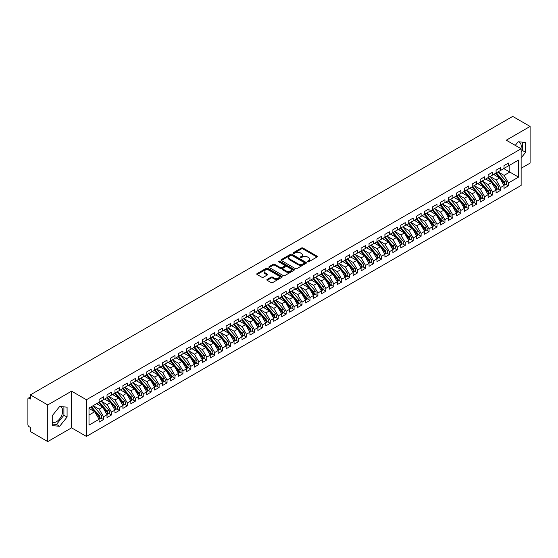 <?xml version="1.0" encoding="UTF-8"?>
<svg xmlns="http://www.w3.org/2000/svg" width="558" height="558" viewBox="0 0 558 558"><rect width="100%" height="100%" fill="white"/><g stroke="black" fill="none" stroke-linecap="round" stroke-linejoin="round"><path stroke-width="0.84" d="M307.604 261.8A0.774 0.446 0 0 0 308.7 261.8L316.979 257.022A1.102 0.635 0 0 0 317.3 256.568A1.102 0.635 0 0 0 316.979 256.122L302.952 248.017A1.102 0.635 0 0 0 301.39 248.017L293.11 252.802A0.774 0.446 0 0 0 294.199 253.43L295.273 252.809A3.529 2.037 0 0 1 300.26 252.809L301.432 253.485A3.529 2.037 0 0 1 302.464 254.929A3.529 2.037 0 0 1 301.432 256.366L300.357 256.987A0.774 0.446 0 0 0 301.453 257.615L302.52 256.994A3.529 2.037 0 0 1 307.507 256.994L308.679 257.67A3.529 2.037 0 0 1 309.711 259.114A3.529 2.037 0 0 1 308.679 260.551L307.604 261.172A0.774 0.446 0 0 0 307.604 261.8L307.604 261.172M52.236 422.211A8.761 5.057 120 0 0 56.484 421.702A8.761 5.057 120 0 0 62.203 413.987A8.761 5.057 120 0 0 60.864 406.963A8.761 5.057 120 0 0 59.594 406.573M518.124 141.844A8.761 5.057 -60 0 1 519.393 142.234A8.761 5.057 -60 0 1 520.9 148.637M267.177 279.425A1.102 0.635 0 0 0 266.857 279.879A1.102 0.635 0 0 0 267.177 280.325L271.111 282.599A1.102 0.635 0 0 0 272.674 282.599L281.867 277.291A1.102 0.635 0 0 0 282.188 276.838A1.102 0.635 0 0 0 281.867 276.391L267.84 268.293A1.102 0.635 0 0 0 266.278 268.293L257.085 273.601A1.102 0.635 0 0 0 256.764 274.048A1.102 0.635 0 0 0 257.085 274.501L261.841 277.242A1.102 0.635 0 0 0 263.397 277.242L267.331 274.975A1.102 0.635 0 0 0 267.659 274.522A1.102 0.635 0 0 0 267.331 274.076L264.973 272.709A2.95 1.702 0 0 1 264.108 271.509A2.95 1.702 0 0 1 265.929 269.933A2.95 1.702 0 0 1 269.144 270.302L278.379 275.638A2.95 1.702 0 0 1 279.244 276.838A2.95 1.702 0 0 1 277.424 278.414A2.95 1.702 0 0 1 274.208 278.044L272.674 277.152A1.102 0.635 0 0 0 271.111 277.152L267.177 279.425L267.177 280.325L271.111 278.072L271.111 277.152M521.13 168.293L530.1 163.117L530.1 126.443L512.711 116.406L30.362 394.883L30.362 399.012L29.093 398.279A1.681 0.97 -120 0 0 28.249 398.196A1.681 0.97 -120 0 0 27.9 398.963L27.9 424.638A1.681 0.97 -120 0 0 29.093 426.696L30.362 427.435L30.362 431.557L47.751 441.594L71.57 427.846L86.42 436.419L86.42 399.744L71.57 391.172L47.751 404.927L30.362 394.883M530.1 126.443L506.28 140.197L521.13 148.763L86.42 399.744M295.349 268.607A1.102 0.635 0 0 0 296.912 268.607L306.105 263.299A1.102 0.635 0 0 0 306.426 262.846A1.102 0.635 0 0 0 306.105 262.399L292.078 254.295A1.102 0.635 0 0 0 290.516 254.295L281.323 259.609A1.102 0.635 0 0 0 281.002 260.056A1.102 0.635 0 0 0 281.323 260.509L295.349 268.607M278.944 261.967A0.774 0.446 0 0 1 279.725 262.079L279.725 261.158L293.989 269.395A1.102 0.635 0 0 1 294.31 269.842A1.102 0.635 0 0 1 293.989 270.295L284.789 275.603A1.102 0.635 0 0 1 283.234 275.603L269.2 267.505L269.2 266.605A1.102 0.635 0 0 0 268.879 267.052A1.102 0.635 0 0 0 269.2 267.505M269.2 266.605L273.141 264.332A1.102 0.635 0 0 1 274.696 264.332L280.388 267.617A1.102 0.635 0 0 0 281.943 267.617L284.559 266.11A1.102 0.635 0 0 0 284.88 265.657A1.102 0.635 0 0 0 284.559 265.21L278.63 261.786A0.774 0.446 0 0 1 279.725 261.158M86.42 436.419L521.13 185.437L521.13 148.763M503.776 168.593L518.549 177.116L518.549 160.069L508.464 165.886L508.464 163.048L504.02 165.614L504.02 168.453L500.526 170.469L500.526 167.63L496.076 170.197L496.076 173.036L492.581 175.059L492.581 172.213L488.138 174.78L488.138 177.625L484.644 179.641L484.644 176.795L480.201 179.362L480.201 182.208L476.706 184.224L476.706 181.385L472.256 183.952L472.256 186.791L468.762 188.806L468.762 185.967L464.319 188.534L464.319 191.373L460.824 193.396L460.824 190.55L456.381 193.117L456.381 195.963L452.887 197.978L452.887 195.133L448.437 197.699L448.437 200.545L444.942 202.561L444.942 199.715L440.499 202.282L440.499 205.128L437.005 207.144L437.005 204.305L432.555 206.872L432.555 209.71L429.067 211.726L429.067 208.887L424.617 211.454L424.617 214.293L421.123 216.316L421.123 213.47L416.68 216.037L416.68 218.882L413.185 220.898L413.185 218.052L408.735 220.619L408.735 223.465L405.248 225.481L405.248 222.642L400.797 225.209L400.797 228.048L397.303 230.063L397.303 227.225L392.86 229.791L392.86 232.63L389.365 234.646L389.365 231.807L384.915 234.374L384.915 237.213L381.428 239.236L381.428 236.39L376.978 238.957L376.978 241.802L373.483 243.818L373.483 240.972L369.04 243.539L369.04 246.385L365.546 248.401L365.546 245.562L361.096 248.129L361.096 250.967L357.608 252.983L357.608 250.144L353.158 252.711L353.158 255.55L349.664 257.573L349.664 254.727L345.221 257.294L345.221 260.14L341.726 262.155L341.726 259.31L337.276 261.876L337.276 264.722L333.789 266.738L333.789 263.892L329.339 266.459L329.339 269.305L325.844 271.321L325.844 268.482L321.401 271.049L321.401 273.887L317.907 275.903L317.907 273.064L313.457 275.631L313.457 278.47L309.969 280.493L309.969 277.647L305.519 280.214L305.519 283.059L302.024 285.075L302.024 282.229L297.581 284.796L297.581 287.642L294.087 289.658L294.087 286.819L289.637 289.386L289.637 292.225L286.149 294.24L286.149 291.402L281.699 293.968L281.699 296.807L278.205 298.823L278.205 295.984L273.762 298.551L273.762 301.39L270.267 303.413L270.267 300.567L265.817 303.134L265.817 305.979L262.323 307.995L262.323 305.149L257.88 307.716L257.88 310.562L254.385 312.578L254.385 309.739L249.942 312.306L249.942 315.144L246.448 317.16L246.448 314.321L241.998 316.888L241.998 319.727L238.503 321.75L238.503 318.904L234.06 321.471L234.06 324.317L230.566 326.332L230.566 323.487L226.123 326.053L226.123 328.899L222.628 330.915L222.628 328.069L218.178 330.636L218.178 333.482L214.684 335.498L214.684 332.659L210.24 335.225L210.24 338.064L206.746 340.08L206.746 337.241L202.303 339.808L202.303 342.647L198.808 344.67L198.808 341.824L194.358 344.391L194.358 347.236L190.864 349.252L190.864 346.406L186.421 348.973L186.421 351.819L182.926 353.835L182.926 350.996L178.483 353.563L178.483 356.402L174.989 358.417L174.989 355.579L170.539 358.145L170.539 360.984L167.044 363L167.044 360.161L162.601 362.728L162.601 365.567L159.107 367.589L159.107 364.744L154.664 367.31L154.664 370.156L151.169 372.172L151.169 369.326L146.719 371.893L146.719 374.739L143.225 376.755L143.225 373.916L138.782 376.483L138.782 379.321L135.287 381.337L135.287 378.498L130.844 381.065L130.844 383.904L127.35 385.927L127.35 383.081L122.899 385.648L122.899 388.494L119.405 390.509L119.405 387.664L114.962 390.23L114.962 393.076L111.467 395.092L111.467 392.246L107.024 394.82L107.024 397.659L103.53 399.674L103.53 396.836L99.08 399.402L99.08 402.241L89.001 408.065L89.001 425.119L99.08 419.295L94.714 411.734L89.001 408.428M518.549 177.116L508.464 182.94L504.097 175.379L498.064 171.892L505.771 180.897L504.104 181.859A2.246 1.297 60 0 1 504.969 183.994A2.246 1.297 60 0 1 504.502 185.019A2.246 1.297 60 0 1 504.139 185.123M505.827 184.259L508.464 185.786L508.464 182.94M508.464 185.786L504.02 188.353L504.02 185.507L500.526 187.523L496.16 179.962L490.119 176.474M497.882 188.841L500.526 190.369L500.526 187.523M500.526 190.369L496.076 192.935L496.076 190.09L492.581 192.112L488.215 184.545L482.182 181.064L489.889 190.062L488.222 191.024A2.246 1.297 60 0 1 489.087 193.159A2.246 1.297 60 0 1 488.627 194.191A2.246 1.297 60 0 1 488.264 194.296M489.945 193.431L492.581 194.951L492.581 192.112M492.581 194.951L488.138 197.518L488.138 194.679L484.644 196.695L480.278 189.127L474.244 185.647L481.952 194.651L480.285 195.614A2.246 1.297 60 0 1 481.149 197.748A2.246 1.297 60 0 1 480.682 198.774A2.246 1.297 60 0 1 480.319 198.878M482.007 198.013L484.644 199.534L484.644 196.695M484.644 199.534L480.201 202.101L480.201 199.262L476.706 201.278L472.34 193.717L466.3 190.229M474.063 202.596L476.706 204.116L476.706 201.278M476.706 204.116L472.256 206.683L472.256 203.844L468.762 205.86L464.395 198.299L458.362 194.812L466.07 203.816L464.402 204.779A2.246 1.297 60 0 1 465.267 206.913A2.246 1.297 60 0 1 464.807 207.939A2.246 1.297 60 0 1 464.444 208.043M466.125 207.178L468.762 208.706L468.762 205.86M468.762 208.706L464.319 211.273L464.319 208.427L460.824 210.443L456.458 202.882L450.425 199.394M458.188 211.761L460.824 213.289L460.824 210.443M460.824 213.289L456.381 215.855L456.381 213.01L452.887 215.032L448.52 207.464L442.48 203.984M450.243 216.351L452.887 217.871L452.887 215.032M452.887 217.871L448.437 220.438L448.437 217.599L444.942 219.615L440.576 212.047L434.543 208.566M442.306 220.933L444.942 222.454L444.942 219.615M444.942 222.454L440.499 225.02L440.499 222.182L437.005 224.197L432.638 216.637L426.605 213.149L434.312 222.154L432.645 223.116A2.246 1.297 60 0 1 433.51 225.251A2.246 1.297 60 0 1 433.043 226.276A2.246 1.297 60 0 1 432.68 226.381M434.368 225.516L437.005 227.036L437.005 224.197M437.005 227.036L432.555 229.61L432.555 226.764L429.067 228.78L424.701 221.219L418.66 217.732M426.424 230.098L429.067 231.626L429.067 228.78M429.067 231.626L424.617 234.193L424.617 231.347L421.123 233.363L416.756 225.802L410.723 222.321L418.43 231.319L416.763 232.281A2.246 1.297 60 0 1 417.628 234.416A2.246 1.297 60 0 1 417.168 235.448A2.246 1.297 60 0 1 416.805 235.553M418.486 234.681L421.123 236.208L421.123 233.363M421.123 236.208L416.68 238.775L416.68 235.929L413.185 237.952L408.819 230.384L402.785 226.904L410.493 235.908L408.826 236.871A2.246 1.297 60 0 1 409.691 239.005A2.246 1.297 60 0 1 409.223 240.031A2.246 1.297 60 0 1 408.861 240.135M410.549 239.27L413.185 240.791L413.185 237.952M413.185 240.791L408.735 243.358L408.735 240.519L405.248 242.535L400.881 234.967L394.841 231.486M402.604 243.853L405.248 245.374L405.248 242.535M405.248 245.374L400.797 247.94L400.797 245.101L397.303 247.117L392.937 239.556L386.903 236.069L394.611 245.074L392.944 246.036A2.246 1.297 60 0 1 393.809 248.171A2.246 1.297 60 0 1 393.348 249.196A2.246 1.297 60 0 1 392.985 249.3M394.666 248.436L397.303 249.963L397.303 247.117M397.303 249.963L392.86 252.53L392.86 249.684L389.365 251.7L384.999 244.139L378.966 240.651M386.729 253.018L389.365 254.546L389.365 251.7M389.365 254.546L384.915 257.112L384.915 254.267L381.428 256.289L377.055 248.722L371.021 245.241M378.784 257.608L381.428 259.128L381.428 256.289M381.428 259.128L376.978 261.695L376.978 258.856L373.483 260.872L369.117 253.304L363.084 249.824M370.847 262.19L373.483 263.711L373.483 260.872M373.483 263.711L369.04 266.278L369.04 263.439L365.546 265.455L361.179 257.894L355.146 254.406L362.853 263.411L361.186 264.373A2.246 1.297 60 0 1 362.051 266.508A2.246 1.297 60 0 1 361.584 267.533A2.246 1.297 60 0 1 361.221 267.638M362.909 266.773L365.546 268.293L365.546 265.455M365.546 268.293L361.096 270.86L361.096 268.021L357.608 270.037L353.235 262.476L347.202 258.989M354.965 271.355L357.608 272.883L357.608 270.037M357.608 272.883L353.158 275.45L353.158 272.604L349.664 274.62L345.297 267.059L339.264 263.571L346.971 272.576L345.304 273.539A2.246 1.297 60 0 1 346.169 275.673A2.246 1.297 60 0 1 345.709 276.705A2.246 1.297 60 0 1 345.346 276.81M347.027 275.938L349.664 277.466L349.664 274.62M349.664 277.466L345.221 280.032L345.221 277.186L341.726 279.209L337.36 271.641L331.326 268.161L339.034 277.159L337.367 278.121A2.246 1.297 60 0 1 338.232 280.255A2.246 1.297 60 0 1 337.764 281.288A2.246 1.297 60 0 1 337.402 281.392M339.09 280.528L341.726 282.048L341.726 279.209M341.726 282.048L337.276 284.615L337.276 281.776L333.789 283.792L329.415 276.224L323.382 272.743M331.145 285.11L333.789 286.631L333.789 283.792M333.789 286.631L329.339 289.197L329.339 286.359L325.844 288.374L321.478 280.814L315.444 277.326L323.152 286.331L321.485 287.293A2.246 1.297 60 0 1 322.35 289.428A2.246 1.297 60 0 1 321.889 290.453A2.246 1.297 60 0 1 321.527 290.558M323.208 289.693L325.844 291.22L325.844 288.374M325.844 291.22L321.401 293.787L321.401 290.941L317.907 292.957L313.54 285.396L307.507 281.909M315.27 294.275L317.907 295.803L317.907 292.957M317.907 295.803L313.457 298.37L313.457 295.524L309.969 297.54L305.596 289.979L299.562 286.498M307.325 298.858L309.969 300.385L309.969 297.54M309.969 300.385L305.519 302.952L305.519 300.106L302.024 302.129L297.658 294.561L291.625 291.081M299.388 303.447L302.024 304.968L302.024 302.129M302.024 304.968L297.581 307.535L297.581 304.696L294.087 306.712L289.721 299.144L283.687 295.663L291.395 304.668L289.728 305.631A2.246 1.297 60 0 1 290.592 307.765A2.246 1.297 60 0 1 290.125 308.79A2.246 1.297 60 0 1 289.762 308.895M291.443 308.03L294.087 309.55L294.087 306.712M294.087 309.55L289.637 312.117L289.637 309.278L286.149 311.294L281.776 303.733L275.743 300.246M283.506 312.613L286.149 314.14L286.149 311.294M286.149 314.14L281.699 316.707L281.699 313.861L278.205 315.877L273.839 308.316L267.805 304.828L275.512 313.833L273.845 314.796A2.246 1.297 60 0 1 274.71 316.93A2.246 1.297 60 0 1 274.25 317.962A2.246 1.297 60 0 1 273.887 318.06M275.568 317.195L278.205 318.723L278.205 315.877M278.205 318.723L273.762 321.289L273.762 318.444L270.267 320.466L265.901 312.899L259.868 309.418L267.575 318.416L265.908 319.378A2.246 1.297 60 0 1 266.773 321.513A2.246 1.297 60 0 1 266.305 322.545A2.246 1.297 60 0 1 265.943 322.65M267.624 321.785L270.267 323.305L270.267 320.466M270.267 323.305L265.817 325.872L265.817 323.033L262.323 325.049L257.956 317.481L251.923 314.001M259.686 326.367L262.323 327.888L262.323 325.049M262.323 327.888L257.88 330.455L257.88 327.616L254.385 329.632L250.019 322.071L243.986 318.583L251.693 327.588L250.026 328.55A2.246 1.297 60 0 1 250.891 330.685A2.246 1.297 60 0 1 250.43 331.71A2.246 1.297 60 0 1 250.061 331.815M251.749 330.95L254.385 332.47L254.385 329.632M254.385 332.47L249.942 335.037L249.942 332.198L246.448 334.214L242.081 326.653L236.048 323.166M243.804 335.532L246.448 337.06L246.448 334.214M246.448 337.06L241.998 339.627L241.998 336.781L238.503 338.797L234.137 331.236L228.103 327.748M235.867 340.115L238.503 341.642L238.503 338.797M238.503 341.642L234.06 344.209L234.06 341.363L230.566 343.386L226.199 335.818L220.166 332.338M227.929 344.704L230.566 346.225L230.566 343.386M230.566 346.225L226.123 348.792L226.123 345.953L222.628 347.969L218.262 340.401L212.228 336.92L219.936 345.925L218.269 346.888A2.246 1.297 60 0 1 219.134 349.022A2.246 1.297 60 0 1 218.666 350.047A2.246 1.297 60 0 1 218.304 350.152M219.985 349.287L222.628 350.808L222.628 347.969M222.628 350.808L218.178 353.374L218.178 350.536L214.684 352.551L210.317 344.99L204.284 341.503M212.047 353.87L214.684 355.397L214.684 352.551M214.684 355.397L210.24 357.964L210.24 355.118L206.746 357.134L202.38 349.573L196.346 346.086L204.054 355.09L202.387 356.053A2.246 1.297 60 0 1 203.251 358.187A2.246 1.297 60 0 1 202.791 359.219A2.246 1.297 60 0 1 202.421 359.317M204.109 358.452L206.746 359.98L206.746 357.134M206.746 359.98L202.303 362.547L202.303 359.701L198.808 361.717L194.442 354.156L188.409 350.675L196.116 359.673L194.449 360.635A2.246 1.297 60 0 1 195.314 362.77A2.246 1.297 60 0 1 194.847 363.802A2.246 1.297 60 0 1 194.484 363.907M196.165 363.035L198.808 364.562L198.808 361.717M198.808 364.562L194.358 367.129L194.358 364.283L190.864 366.306L186.498 358.738L180.464 355.258M188.227 367.624L190.864 369.145L190.864 366.306M190.864 369.145L186.421 371.712L186.421 368.873L182.926 370.889L178.56 363.321L172.527 359.84L180.234 368.845L178.567 369.808A2.246 1.297 60 0 1 179.432 371.942A2.246 1.297 60 0 1 178.972 372.967A2.246 1.297 60 0 1 178.602 373.072M180.29 372.207L182.926 373.727L182.926 370.889M182.926 373.727L178.483 376.294L178.483 373.455L174.989 375.471L170.622 367.91L164.589 364.423M172.345 376.79L174.989 378.317L174.989 375.471M174.989 378.317L170.539 380.884L170.539 378.038L167.044 380.054L162.678 372.493L156.645 369.005M164.408 381.372L167.044 382.9L167.044 380.054M167.044 382.9L162.601 385.466L162.601 382.621L159.107 384.643L154.74 377.075L148.707 373.595L156.414 382.593L154.747 383.555A2.246 1.297 60 0 1 155.612 385.69A2.246 1.297 60 0 1 155.152 386.722A2.246 1.297 60 0 1 154.782 386.827M156.47 385.962L159.107 387.482L159.107 384.643M159.107 387.482L154.664 390.049L154.664 387.21L151.169 389.226L146.803 381.658L140.762 378.178L148.477 387.182L146.81 388.145A2.246 1.297 60 0 1 147.675 390.279A2.246 1.297 60 0 1 147.207 391.304A2.246 1.297 60 0 1 146.845 391.409M148.526 390.544L151.169 392.065L151.169 389.226M151.169 392.065L146.719 394.632L146.719 391.793L143.225 393.809L138.858 386.248L132.825 382.76M140.588 395.127L143.225 396.647L143.225 393.809M143.225 396.647L138.782 399.214L138.782 396.375L135.287 398.391L130.921 390.83L124.887 387.343L132.595 396.347L130.928 397.31A2.246 1.297 60 0 1 131.793 399.444A2.246 1.297 60 0 1 131.325 400.47A2.246 1.297 60 0 1 130.963 400.574M132.651 399.709L135.287 401.237L135.287 398.391M135.287 401.237L130.844 403.804L130.844 400.958L127.35 402.974L122.983 395.413L116.943 391.925L124.657 400.93L122.99 401.893A2.246 1.297 60 0 1 123.855 404.027A2.246 1.297 60 0 1 123.388 405.059A2.246 1.297 60 0 1 123.025 405.164M124.706 404.292L127.35 405.819L127.35 402.974M127.35 405.819L122.899 408.386L122.899 405.54L119.405 407.563L115.039 399.995L109.005 396.515M116.768 408.881L119.405 410.402L119.405 407.563M119.405 410.402L114.962 412.969L114.962 410.13L111.467 412.146L107.101 404.578L101.068 401.097L108.775 410.102L107.108 411.065A2.246 1.297 60 0 1 107.973 413.199A2.246 1.297 60 0 1 107.506 414.224A2.246 1.297 60 0 1 107.143 414.329M108.831 413.464L111.467 414.985L111.467 412.146M111.467 414.985L107.024 417.551L107.024 414.713L103.53 416.728L99.164 409.167L93.123 405.68M100.886 418.047L103.53 419.574L103.53 416.728M103.53 419.574L99.08 422.141L99.08 419.295M99.08 402.151L103.53 399.674M89.001 415.033L94.714 411.734M107.024 397.568L111.467 395.092M99.164 409.167L102.651 407.145L96.618 403.664M107.024 414.713L102.651 407.145M114.962 392.985L119.405 390.509M107.101 404.578L110.596 402.562L104.562 399.082M114.962 410.13L110.596 402.562M122.899 388.396L127.35 385.927M115.039 399.995L118.533 397.98L112.5 394.499M122.899 405.54L118.533 397.98M130.844 383.813L135.287 381.337M122.983 395.413L126.471 393.397L120.437 389.909M130.844 400.958L126.471 393.397M138.782 379.231L143.225 376.755M130.921 390.83L134.415 388.814L128.382 385.327M138.782 396.375L134.415 388.814M146.719 374.648L151.169 372.172M138.858 386.248L142.353 384.225L136.319 380.744M146.719 391.793L142.353 384.225M154.664 370.066L159.107 367.589M146.803 381.658L150.297 379.642L144.257 376.162M154.664 387.21L150.297 379.642M162.601 365.476L167.044 363M154.74 377.075L158.235 375.06L152.201 371.572M162.601 382.621L158.235 375.06M170.539 360.893L174.989 358.417M162.678 372.493L166.172 370.477L160.139 366.99M170.539 378.038L166.172 370.477M178.483 356.311L182.926 353.835M170.622 367.91L174.117 365.895L168.077 362.407M178.483 373.455L174.117 365.895M186.421 351.728L190.864 349.252M178.56 363.321L182.054 361.305L176.021 357.824M186.421 368.873L182.054 361.305M194.358 347.139L198.808 344.67M186.498 358.738L189.992 356.722L183.959 353.242M194.358 364.283L189.992 356.722M202.303 342.556L206.746 340.08M194.442 354.156L197.937 352.14L191.896 348.652M202.303 359.701L197.937 352.14M210.24 337.974L214.684 335.498M202.38 349.573L205.874 347.557L199.841 344.07M210.24 355.118L205.874 347.557M218.178 333.391L222.628 330.915M210.317 344.99L213.812 342.968L207.778 339.487M218.178 350.536L213.812 342.968M226.123 328.808L230.566 326.332M218.262 340.401L221.756 338.385L215.716 334.905M226.123 345.953L221.756 338.385M234.06 324.219L238.503 321.75M226.199 335.818L229.694 333.803L223.66 330.322M234.06 341.363L229.694 333.803M241.998 319.636L246.448 317.16M234.137 331.236L237.631 329.22L231.598 325.733M241.998 336.781L237.631 329.22M249.942 315.054L254.385 312.578M242.081 326.653L245.576 324.637L239.535 321.15M249.942 332.198L245.576 324.637M257.88 310.471L262.323 307.995M250.019 322.071L253.513 320.048L247.48 316.567M257.88 327.616L253.513 320.048M265.817 305.889L270.267 303.413M257.956 317.481L261.451 315.465L255.418 311.985M265.817 323.033L261.451 315.465M273.762 301.299L278.205 298.823M265.901 312.899L269.395 310.883L263.355 307.395M273.762 318.444L269.395 310.883M281.699 296.716L286.149 294.24M273.839 308.316L277.333 306.3L271.3 302.813M281.699 313.861L277.333 306.3M289.637 292.134L294.087 289.658M281.776 303.733L285.271 301.718L279.237 298.23M289.637 309.278L285.271 301.718M297.581 287.551L302.024 285.075M289.721 299.144L293.215 297.128L287.175 293.647M297.581 304.696L293.215 297.128M305.519 282.962L309.969 280.493M297.658 294.561L301.153 292.545L295.119 289.065M305.519 300.106L301.153 292.545M313.457 278.379L317.907 275.903M305.596 289.979L309.09 287.963L303.057 284.475M313.457 295.524L309.09 287.963M321.401 273.797L325.844 271.321M313.54 285.396L317.035 283.38L310.994 279.893M321.401 290.941L317.035 283.38M329.339 269.214L333.789 266.738M321.478 280.814L324.972 278.791L318.939 275.31M329.339 286.359L324.972 278.791M337.276 264.631L341.726 262.155M329.415 276.224L332.91 274.208L326.876 270.728M337.276 281.776L332.91 274.208M345.221 260.042L349.664 257.573M337.36 271.641L340.854 269.626L334.821 266.145M345.221 277.186L340.854 269.626M353.158 255.459L357.608 252.983M345.297 267.059L348.792 265.043L342.758 261.556M353.158 272.604L348.792 265.043M361.096 250.877L365.546 248.401M353.235 262.476L356.729 260.46L350.696 256.973M361.096 268.021L356.729 260.46M369.04 246.294L373.483 243.818M361.179 257.894L364.674 255.871L358.641 252.39M369.04 263.439L364.674 255.871M376.978 241.712L381.428 239.236M369.117 253.304L372.611 251.288L366.578 247.808M376.978 258.856L372.611 251.288M384.915 237.122L389.365 234.646M377.055 248.722L380.549 246.706L374.516 243.218M384.915 254.267L380.549 246.706M392.86 232.54L397.303 230.063M384.999 244.139L388.494 242.123L382.46 238.636M392.86 249.684L388.494 242.123M400.797 227.957L405.248 225.481M392.937 239.556L396.431 237.541L390.398 234.053M400.797 245.101L396.431 237.541M408.735 223.374L413.185 220.898M400.881 234.967L404.369 232.951L398.335 229.471M408.735 240.519L404.369 232.951M416.68 218.785L421.123 216.316M408.819 230.384L412.313 228.368L406.28 224.888M416.68 235.929L412.313 228.368M424.617 214.202L429.067 211.726M416.756 225.802L420.251 223.786L414.217 220.298M424.617 231.347L420.251 223.786M432.555 209.62L437.005 207.144M424.701 221.219L428.188 219.203L422.155 215.716M432.555 226.764L428.188 219.203M440.499 205.037L444.942 202.561M432.638 216.637L436.133 214.614L430.099 211.133M440.499 222.182L436.133 214.614M448.437 200.455L452.887 197.978M440.576 212.047L444.07 210.031L438.037 206.551M448.437 217.599L444.07 210.031M456.381 195.865L460.824 193.396M448.52 207.464L452.008 205.449L445.975 201.968M456.381 213.01L452.008 205.449M464.319 191.282L468.762 188.806M456.458 202.882L459.952 200.866L453.919 197.379M464.319 208.427L459.952 200.866M472.256 186.7L476.706 184.224M464.395 198.299L467.89 196.283L461.857 192.796M472.256 203.844L467.89 196.283M480.201 182.117L484.644 179.641M472.34 193.717L475.828 191.694L469.794 188.213M480.201 199.262L475.828 191.694M488.138 177.535L492.581 175.059M480.278 189.127L483.772 187.111L477.739 183.631M488.138 194.679L483.772 187.111M496.076 172.945L500.526 170.469M488.215 184.545L491.71 182.529L485.676 179.041M496.076 190.09L491.71 182.529M504.02 168.363L508.464 165.886M504.097 175.379L509.817 172.073L509.817 165.105L518.549 160.069M496.16 179.962L499.647 177.946L493.614 174.459M504.02 185.507L499.647 177.946M47.751 404.927L47.751 441.594M521.13 157.9L525.615 152.32L525.615 142.423L518.187 141.753L515.271 145.387M71.57 427.846L71.57 391.172M67.086 417.049L67.086 407.152L59.657 406.489L52.236 415.724L52.236 425.621L59.657 426.284L67.086 417.049L63.905 415.215L63.905 406.866M521.13 152.111L522.441 150.486L522.441 142.137M522.441 150.486L525.615 152.32M52.236 424.073L56.484 424.45L63.905 415.215M56.484 424.45L59.657 426.284M307.911 261.911L308.679 261.465A3.529 2.037 0 0 0 309.711 260.028L309.711 259.114M302.464 254.929L302.464 255.843A3.529 2.037 0 0 1 301.432 257.287L300.664 257.726M316.979 256.122L316.979 257.022L302.952 248.938A1.102 0.635 0 0 0 301.39 248.938L293.417 253.541M306.105 262.399L306.105 263.299L292.078 255.215A1.102 0.635 0 0 0 290.516 255.215L281.337 260.516L281.323 259.609M304.159 263.16A0.774 0.446 0 0 0 304.159 262.532L291.841 255.424A0.774 0.446 0 0 0 290.753 255.424L289.623 256.073A3.529 2.037 0 0 0 288.591 257.517A3.529 2.037 0 0 0 289.623 258.954L298.042 263.815A3.529 2.037 0 0 0 303.029 263.815L304.159 263.16L304.159 264.08A0.774 0.446 0 0 0 304.382 263.76L304.382 262.846M288.591 257.517L288.591 258.431A3.529 2.037 0 0 0 289.623 259.868L289.623 258.954M304.159 264.08L303.029 264.729A3.529 2.037 0 0 1 298.042 264.729L289.623 259.868M269.221 267.512L273.141 265.245L273.141 264.332M284.88 265.657L284.88 266.578A1.102 0.635 0 0 1 284.559 267.024L281.943 268.531A1.102 0.635 0 0 1 280.388 268.531L274.696 265.245A1.102 0.635 0 0 0 273.141 265.245M279.725 262.079L293.975 270.302M286.289 271.021A2.95 1.702 0 0 0 289.504 271.39A2.95 1.702 0 0 0 291.325 269.821A2.95 1.702 0 0 0 290.46 268.614L287.21 266.738A1.102 0.635 0 0 0 285.647 266.738L283.039 268.245A1.102 0.635 0 0 0 282.711 268.698A1.102 0.635 0 0 0 283.039 269.144L286.289 271.021L286.289 271.941A2.95 1.702 0 0 0 289.504 272.311A2.95 1.702 0 0 0 291.325 270.735L291.325 269.821M282.711 268.698L282.711 269.612A1.102 0.635 0 0 0 283.039 270.065L283.039 269.144M286.289 271.941L283.039 270.065M279.244 276.838L279.244 277.758A2.95 1.702 0 0 1 277.424 279.328A2.95 1.702 0 0 1 274.208 278.958L272.674 278.072A1.102 0.635 0 0 0 271.111 278.072M264.108 271.509L264.108 272.423A2.95 1.702 0 0 0 264.973 273.629L264.973 272.709M267.331 274.076L267.331 274.975L264.973 273.629M281.867 276.391L281.867 277.291L267.84 269.207A1.102 0.635 0 0 0 266.278 269.207L257.099 274.508L257.085 273.601M504.502 185.019L506.176 184.056A2.246 1.297 -120 0 0 506.636 183.031A2.246 1.297 -120 0 0 505.771 180.897M495.748 173.231L503.469 182.229A2.246 1.297 60 0 1 504.334 184.363A2.246 1.297 60 0 1 503.93 185.354M494.995 175.261L494.081 174.194M496.383 172.861L504.104 181.859M488.445 177.444L496.167 186.442A2.246 1.297 60 0 1 497.032 188.576A2.246 1.297 60 0 1 496.564 189.608L498.231 188.646A2.246 1.297 -120 0 0 498.699 187.614A2.246 1.297 -120 0 0 497.834 185.479L490.112 176.481M496.564 189.608A2.246 1.297 60 0 1 496.202 189.706M487.811 177.814L495.525 186.811A2.246 1.297 60 0 1 496.397 188.946A2.246 1.297 60 0 1 495.985 189.936M487.057 179.843L486.144 178.776M488.627 194.191L490.294 193.228A2.246 1.297 -120 0 0 490.761 192.196A2.246 1.297 -120 0 0 489.889 190.062M479.873 182.396L487.587 191.394A2.246 1.297 60 0 1 488.452 193.528A2.246 1.297 60 0 1 488.048 194.519M479.12 184.426L478.199 183.359M480.508 182.027L488.222 191.024M480.682 198.774L482.356 197.811A2.246 1.297 -120 0 0 482.816 196.786A2.246 1.297 -120 0 0 481.952 194.651M471.929 186.979L479.65 195.977A2.246 1.297 60 0 1 480.515 198.111A2.246 1.297 60 0 1 480.11 199.101M471.175 189.009L470.261 187.941M472.563 186.616L480.285 195.614M464.626 191.199L472.34 200.196A2.246 1.297 60 0 1 473.212 202.331A2.246 1.297 60 0 1 472.745 203.356L474.412 202.394A2.246 1.297 -120 0 0 474.879 201.368A2.246 1.297 -120 0 0 474.014 199.234L466.293 190.236M472.745 203.356A2.246 1.297 60 0 1 472.382 203.461M463.991 191.561L471.705 200.559A2.246 1.297 60 0 1 472.577 202.694A2.246 1.297 60 0 1 472.166 203.691M463.238 193.591L462.324 192.524M464.807 207.939L466.474 206.976A2.246 1.297 -120 0 0 466.941 205.951A2.246 1.297 -120 0 0 466.07 203.816M456.053 196.151L463.768 205.149A2.246 1.297 60 0 1 464.633 207.283A2.246 1.297 60 0 1 464.228 208.274M455.3 198.181L454.379 197.114M456.688 195.781L464.402 204.779M448.744 200.364L456.465 209.362A2.246 1.297 60 0 1 457.33 211.496A2.246 1.297 60 0 1 456.863 212.528L458.53 211.566A2.246 1.297 -120 0 0 458.997 210.533A2.246 1.297 -120 0 0 458.132 208.399L450.411 199.401M456.863 212.528A2.246 1.297 60 0 1 456.5 212.633M448.109 200.734L455.83 209.731A2.246 1.297 60 0 1 456.695 211.866A2.246 1.297 60 0 1 456.291 212.856M447.356 202.763L446.442 201.696M440.806 204.953L448.52 213.944A2.246 1.297 60 0 1 449.392 216.079A2.246 1.297 60 0 1 448.925 217.111L450.592 216.148A2.246 1.297 -120 0 0 451.059 215.116A2.246 1.297 -120 0 0 450.194 212.982L442.473 203.991M448.925 217.111A2.246 1.297 60 0 1 448.562 217.215M440.171 205.316L447.886 214.314A2.246 1.297 60 0 1 448.758 216.448A2.246 1.297 60 0 1 448.346 217.439M439.418 207.346L438.504 206.279M432.869 209.536L440.583 218.534A2.246 1.297 60 0 1 441.448 220.668A2.246 1.297 60 0 1 440.987 221.693L442.654 220.731A2.246 1.297 -120 0 0 443.115 219.706A2.246 1.297 -120 0 0 442.25 217.571L434.536 208.573M440.987 221.693A2.246 1.297 60 0 1 440.625 221.798M432.227 209.899L439.948 218.896A2.246 1.297 60 0 1 440.813 221.031A2.246 1.297 60 0 1 440.408 222.021M431.48 211.928L430.56 210.861M433.043 226.276L434.71 225.313A2.246 1.297 -120 0 0 435.177 224.288A2.246 1.297 -120 0 0 434.312 222.154M424.289 214.488L432.011 223.479A2.246 1.297 60 0 1 432.875 225.613A2.246 1.297 60 0 1 432.471 226.611M423.536 216.511L422.622 215.451M424.924 214.119L432.645 223.116M416.986 218.701L424.701 227.699A2.246 1.297 60 0 1 425.573 229.833A2.246 1.297 60 0 1 425.105 230.866L426.772 229.896A2.246 1.297 -120 0 0 427.24 228.871A2.246 1.297 -120 0 0 426.368 226.736L418.653 217.739M425.105 230.866A2.246 1.297 60 0 1 424.743 230.963M416.352 219.071L424.066 228.069A2.246 1.297 60 0 1 424.938 230.203A2.246 1.297 60 0 1 424.526 231.193M415.598 221.101L414.685 220.033M417.168 235.448L418.835 234.486A2.246 1.297 -120 0 0 419.295 233.453A2.246 1.297 -120 0 0 418.43 231.319M408.407 223.653L416.129 232.651A2.246 1.297 60 0 1 416.993 234.785A2.246 1.297 60 0 1 416.589 235.776M407.661 225.683L406.74 224.616M409.049 223.284L416.763 232.281M409.223 240.031L410.89 239.068A2.246 1.297 -120 0 0 411.358 238.043A2.246 1.297 -120 0 0 410.493 235.908M400.47 228.236L408.191 237.234A2.246 1.297 60 0 1 409.056 239.368A2.246 1.297 60 0 1 408.651 240.359M399.716 230.266L398.803 229.199M401.104 227.873L408.826 236.871M393.167 232.456L400.881 241.454A2.246 1.297 60 0 1 401.753 243.588A2.246 1.297 60 0 1 401.286 244.613L402.953 243.651A2.246 1.297 -120 0 0 403.42 242.625A2.246 1.297 -120 0 0 402.548 240.491L394.834 231.493M401.286 244.613A2.246 1.297 60 0 1 400.923 244.718M392.532 232.819L400.246 241.816A2.246 1.297 60 0 1 401.118 243.951A2.246 1.297 60 0 1 400.707 244.941M391.779 234.848L390.865 233.781M393.348 249.196L395.015 248.233A2.246 1.297 -120 0 0 395.476 247.208A2.246 1.297 -120 0 0 394.611 245.074M384.588 237.408L392.309 246.406A2.246 1.297 60 0 1 393.174 248.54A2.246 1.297 60 0 1 392.769 249.531M383.841 239.438L382.921 238.371M385.229 237.038L392.944 246.036M377.285 241.621L385.006 250.619A2.246 1.297 60 0 1 385.871 252.753A2.246 1.297 60 0 1 385.404 253.785L387.071 252.823A2.246 1.297 -120 0 0 387.538 251.791A2.246 1.297 -120 0 0 386.673 249.656L378.952 240.658M385.404 253.785A2.246 1.297 60 0 1 385.041 253.883M376.65 241.991L384.371 250.988A2.246 1.297 60 0 1 385.236 253.123A2.246 1.297 60 0 1 384.832 254.113M375.897 244.02L374.983 242.953M369.347 246.204L377.062 255.201A2.246 1.297 60 0 1 377.933 257.336A2.246 1.297 60 0 1 377.466 258.368L379.133 257.405A2.246 1.297 -120 0 0 379.6 256.373A2.246 1.297 -120 0 0 378.729 254.239L371.014 245.241M377.466 258.368A2.246 1.297 60 0 1 377.103 258.473M368.712 246.573L376.427 255.571A2.246 1.297 60 0 1 377.299 257.705A2.246 1.297 60 0 1 376.887 258.696M367.959 248.603L367.045 247.536M361.41 250.793L369.124 259.791A2.246 1.297 60 0 1 369.989 261.925A2.246 1.297 60 0 1 369.529 262.951L371.196 261.988A2.246 1.297 -120 0 0 371.656 260.963A2.246 1.297 -120 0 0 370.791 258.828L363.077 249.831M369.529 262.951A2.246 1.297 60 0 1 369.166 263.055M360.768 251.156L368.489 260.154A2.246 1.297 60 0 1 369.354 262.288A2.246 1.297 60 0 1 368.95 263.278M360.022 253.186L359.101 252.118M361.584 267.533L363.251 266.571A2.246 1.297 -120 0 0 363.718 265.545A2.246 1.297 -120 0 0 362.853 263.411M352.83 255.738L360.552 264.736A2.246 1.297 60 0 1 361.417 266.87A2.246 1.297 60 0 1 361.005 267.868M352.077 257.768L351.163 256.701M353.465 255.376L361.186 264.373M345.528 259.958L353.242 268.956A2.246 1.297 60 0 1 354.114 271.09A2.246 1.297 60 0 1 353.646 272.116L355.313 271.153A2.246 1.297 -120 0 0 355.781 270.128A2.246 1.297 -120 0 0 354.909 267.993L347.195 258.996M353.646 272.116A2.246 1.297 60 0 1 353.284 272.22M344.893 260.328L352.607 269.326A2.246 1.297 60 0 1 353.479 271.46A2.246 1.297 60 0 1 353.068 272.45M344.14 262.358L343.226 261.29M345.709 276.705L347.376 275.743A2.246 1.297 -120 0 0 347.836 274.71A2.246 1.297 -120 0 0 346.971 272.576M336.948 264.911L344.67 273.908A2.246 1.297 60 0 1 345.535 276.043A2.246 1.297 60 0 1 345.13 277.033M336.202 266.94L335.281 265.873M337.583 264.541L345.304 273.539M337.764 281.288L339.431 280.325A2.246 1.297 -120 0 0 339.899 279.293A2.246 1.297 -120 0 0 339.034 277.159M329.011 269.493L336.732 278.491A2.246 1.297 60 0 1 337.597 280.625A2.246 1.297 60 0 1 337.185 281.616M328.257 271.523L327.344 270.456M329.645 269.13L337.367 278.121M321.708 273.713L329.422 282.711A2.246 1.297 60 0 1 330.294 284.845A2.246 1.297 60 0 1 329.827 285.87L331.494 284.908A2.246 1.297 -120 0 0 331.961 283.882A2.246 1.297 -120 0 0 331.089 281.748L323.375 272.75M329.827 285.87A2.246 1.297 60 0 1 329.464 285.975M321.073 274.076L328.788 283.073A2.246 1.297 60 0 1 329.659 285.208A2.246 1.297 60 0 1 329.248 286.198M320.32 276.105L319.406 275.038M321.889 290.453L323.556 289.49A2.246 1.297 -120 0 0 324.017 288.465A2.246 1.297 -120 0 0 323.152 286.331M313.129 278.665L320.85 287.656A2.246 1.297 60 0 1 321.715 289.79A2.246 1.297 60 0 1 321.31 290.788M312.382 280.688L311.462 279.628M313.763 278.296L321.485 287.293M305.826 282.878L313.547 291.876A2.246 1.297 60 0 1 314.412 294.01A2.246 1.297 60 0 1 313.945 295.043L315.612 294.073A2.246 1.297 -120 0 0 316.079 293.048A2.246 1.297 -120 0 0 315.214 290.913L307.493 281.916M313.945 295.043A2.246 1.297 60 0 1 313.582 295.14M305.191 283.248L312.912 292.246A2.246 1.297 60 0 1 313.777 294.38A2.246 1.297 60 0 1 313.366 295.37M304.438 285.278L303.524 284.21M297.888 287.461L305.603 296.458A2.246 1.297 60 0 1 306.475 298.593A2.246 1.297 60 0 1 306.007 299.625L307.674 298.663A2.246 1.297 -120 0 0 308.142 297.63A2.246 1.297 -120 0 0 307.27 295.496L299.555 286.498M306.007 299.625A2.246 1.297 60 0 1 305.644 299.73M297.254 287.83L304.968 296.828A2.246 1.297 60 0 1 305.84 298.962A2.246 1.297 60 0 1 305.428 299.953M296.5 289.86L295.587 288.793M289.944 292.05L297.665 301.048A2.246 1.297 60 0 1 298.53 303.182A2.246 1.297 60 0 1 298.07 304.208L299.737 303.245A2.246 1.297 -120 0 0 300.197 302.22A2.246 1.297 -120 0 0 299.332 300.085L291.611 291.088M298.07 304.208A2.246 1.297 60 0 1 297.707 304.312M289.309 292.413L297.03 301.411A2.246 1.297 60 0 1 297.895 303.545A2.246 1.297 60 0 1 297.491 304.535M288.563 294.443L287.642 293.375M290.125 308.79L291.792 307.828A2.246 1.297 -120 0 0 292.259 306.802A2.246 1.297 -120 0 0 291.395 304.668M281.371 296.995L289.093 305.993A2.246 1.297 60 0 1 289.958 308.128A2.246 1.297 60 0 1 289.546 309.118M280.618 299.025L279.704 297.958M282.006 296.633L289.728 305.631M274.069 301.215L281.783 310.213A2.246 1.297 60 0 1 282.655 312.347A2.246 1.297 60 0 1 282.188 313.373L283.855 312.41A2.246 1.297 -120 0 0 284.322 311.385A2.246 1.297 -120 0 0 283.45 309.251L275.736 300.253M282.188 313.373A2.246 1.297 60 0 1 281.825 313.477M273.434 301.585L281.148 310.583A2.246 1.297 60 0 1 282.02 312.717A2.246 1.297 60 0 1 281.609 313.708M272.681 303.615L271.767 302.548M274.25 317.962L275.917 317A2.246 1.297 -120 0 0 276.377 315.968A2.246 1.297 -120 0 0 275.512 313.833M265.489 306.168L273.211 315.165A2.246 1.297 60 0 1 274.076 317.3A2.246 1.297 60 0 1 273.671 318.29M264.736 308.197L263.822 307.13M266.124 305.798L273.845 314.796M266.305 322.545L267.973 321.582A2.246 1.297 -120 0 0 268.44 320.55A2.246 1.297 -120 0 0 267.575 318.416M257.552 310.75L265.273 319.748A2.246 1.297 60 0 1 266.138 321.882A2.246 1.297 60 0 1 265.727 322.873M256.799 312.78L255.885 311.713M258.187 310.381L265.908 319.378M250.249 314.97L257.963 323.968A2.246 1.297 60 0 1 258.835 326.102A2.246 1.297 60 0 1 258.368 327.127L260.035 326.165A2.246 1.297 -120 0 0 260.502 325.14A2.246 1.297 -120 0 0 259.63 323.005L251.916 314.008M258.368 327.127A2.246 1.297 60 0 1 258.005 327.232M249.614 315.333L257.329 324.331A2.246 1.297 60 0 1 258.201 326.465A2.246 1.297 60 0 1 257.789 327.455M248.861 317.363L247.947 316.295M250.43 331.71L252.097 330.748A2.246 1.297 -120 0 0 252.558 329.722A2.246 1.297 -120 0 0 251.693 327.588M241.67 319.915L249.391 328.913A2.246 1.297 60 0 1 250.256 331.047A2.246 1.297 60 0 1 249.851 332.045M240.916 321.945L240.003 320.878M242.305 319.553L250.026 328.55M234.367 324.135L242.088 333.133A2.246 1.297 60 0 1 242.953 335.267A2.246 1.297 60 0 1 242.486 336.293L244.153 335.33A2.246 1.297 -120 0 0 244.62 334.305A2.246 1.297 -120 0 0 243.755 332.17L236.034 323.173M242.486 336.293A2.246 1.297 60 0 1 242.123 336.397M233.732 324.505L241.454 333.503A2.246 1.297 60 0 1 242.318 335.637A2.246 1.297 60 0 1 241.907 336.627M232.979 326.535L232.065 325.467M226.429 328.718L234.144 337.716A2.246 1.297 60 0 1 235.016 339.85A2.246 1.297 60 0 1 234.548 340.882L236.215 339.92A2.246 1.297 -120 0 0 236.683 338.887A2.246 1.297 -120 0 0 235.811 336.753L228.096 327.755M234.548 340.882A2.246 1.297 60 0 1 234.186 340.987M225.795 329.087L233.509 338.085A2.246 1.297 60 0 1 234.381 340.22A2.246 1.297 60 0 1 233.969 341.21M225.041 331.117L224.128 330.05M218.485 333.307L226.206 342.298A2.246 1.297 60 0 1 227.071 344.432A2.246 1.297 60 0 1 226.611 345.465L228.278 344.502A2.246 1.297 -120 0 0 228.738 343.47A2.246 1.297 -120 0 0 227.873 341.336L220.152 332.345M226.611 345.465A2.246 1.297 60 0 1 226.241 345.569M217.85 333.67L225.571 342.668A2.246 1.297 60 0 1 226.436 344.802A2.246 1.297 60 0 1 226.032 345.793M217.097 335.7L216.183 334.633M218.666 350.047L220.333 349.085A2.246 1.297 -120 0 0 220.801 348.059A2.246 1.297 -120 0 0 219.936 345.925M209.913 338.253L217.634 347.25A2.246 1.297 60 0 1 218.499 349.385A2.246 1.297 60 0 1 218.087 350.375M209.159 340.282L208.246 339.215M210.547 337.89L218.269 346.888M202.61 342.473L210.324 351.47A2.246 1.297 60 0 1 211.196 353.605A2.246 1.297 60 0 1 210.729 354.63L212.396 353.667A2.246 1.297 -120 0 0 212.863 352.642A2.246 1.297 -120 0 0 211.991 350.508L204.277 341.51M210.729 354.63A2.246 1.297 60 0 1 210.366 354.735M201.975 342.842L209.689 351.833A2.246 1.297 60 0 1 210.561 353.967A2.246 1.297 60 0 1 210.15 354.965M201.222 344.865L200.308 343.805M202.791 359.219L204.458 358.25A2.246 1.297 -120 0 0 204.919 357.225A2.246 1.297 -120 0 0 204.054 355.09M194.031 347.425L201.752 356.423A2.246 1.297 60 0 1 202.617 358.557A2.246 1.297 60 0 1 202.212 359.547M193.277 349.454L192.364 348.387M194.665 347.055L202.387 356.053M194.847 363.802L196.514 362.84A2.246 1.297 -120 0 0 196.981 361.807A2.246 1.297 -120 0 0 196.116 359.673M186.093 352.007L193.814 361.005A2.246 1.297 60 0 1 194.679 363.139A2.246 1.297 60 0 1 194.268 364.13M185.34 354.037L184.426 352.97M186.728 351.638L194.449 360.635M178.79 356.227L186.505 365.225A2.246 1.297 60 0 1 187.376 367.359A2.246 1.297 60 0 1 186.909 368.385L188.576 367.422A2.246 1.297 -120 0 0 189.043 366.397A2.246 1.297 -120 0 0 188.172 364.262L180.457 355.265M186.909 368.385A2.246 1.297 60 0 1 186.546 368.489M178.155 356.59L185.87 365.588A2.246 1.297 60 0 1 186.735 367.722A2.246 1.297 60 0 1 186.33 368.712M177.402 358.62L176.488 357.552M178.972 372.967L180.639 372.005A2.246 1.297 -120 0 0 181.099 370.979A2.246 1.297 -120 0 0 180.234 368.845M170.211 361.172L177.932 370.17A2.246 1.297 60 0 1 178.797 372.305A2.246 1.297 60 0 1 178.393 373.295M169.458 363.202L168.544 362.135M170.846 360.81L178.567 369.808M162.908 365.392L170.629 374.39A2.246 1.297 60 0 1 171.494 376.524A2.246 1.297 60 0 1 171.027 377.55L172.694 376.587A2.246 1.297 -120 0 0 173.161 375.562A2.246 1.297 -120 0 0 172.296 373.428L164.575 364.43M171.027 377.55A2.246 1.297 60 0 1 170.664 377.654M162.273 365.762L169.995 374.76A2.246 1.297 60 0 1 170.86 376.894A2.246 1.297 60 0 1 170.448 377.885M161.52 367.792L160.606 366.725M154.971 369.975L162.685 378.973A2.246 1.297 60 0 1 163.557 381.107A2.246 1.297 60 0 1 163.089 382.139L164.756 381.177A2.246 1.297 -120 0 0 165.224 380.144A2.246 1.297 -120 0 0 164.352 378.01L156.638 369.012M163.089 382.139A2.246 1.297 60 0 1 162.727 382.237M154.336 370.345L162.05 379.342A2.246 1.297 60 0 1 162.915 381.477A2.246 1.297 60 0 1 162.511 382.467M153.583 372.374L152.669 371.307M155.152 386.722L156.819 385.759A2.246 1.297 -120 0 0 157.279 384.727A2.246 1.297 -120 0 0 156.414 382.593M146.391 374.927L154.113 383.925A2.246 1.297 60 0 1 154.978 386.059A2.246 1.297 60 0 1 154.573 387.05M145.638 376.957L144.724 375.89M147.026 374.558L154.747 383.555M147.207 391.304L148.874 390.342A2.246 1.297 -120 0 0 149.342 389.317A2.246 1.297 -120 0 0 148.477 387.182M138.454 379.51L146.168 388.507A2.246 1.297 60 0 1 147.04 390.642A2.246 1.297 60 0 1 146.628 391.632M137.7 381.539L136.787 380.472M139.088 379.147L146.81 388.145M131.151 383.73L138.865 392.727A2.246 1.297 60 0 1 139.737 394.862A2.246 1.297 60 0 1 139.27 395.887L140.937 394.925A2.246 1.297 -120 0 0 141.404 393.899A2.246 1.297 -120 0 0 140.532 391.765L132.818 382.767M139.27 395.887A2.246 1.297 60 0 1 138.907 395.992M130.516 384.092L138.231 393.09A2.246 1.297 60 0 1 139.095 395.224A2.246 1.297 60 0 1 138.691 396.222M129.763 386.122L128.849 385.055M131.325 400.47L132.999 399.507A2.246 1.297 -120 0 0 133.46 398.482A2.246 1.297 -120 0 0 132.595 396.347M122.572 388.682L130.293 397.68A2.246 1.297 60 0 1 131.158 399.814A2.246 1.297 60 0 1 130.753 400.804M121.818 390.712L120.905 389.644M123.206 388.312L130.928 397.31M123.388 405.059L125.055 404.097A2.246 1.297 -120 0 0 125.522 403.064A2.246 1.297 -120 0 0 124.657 400.93M114.634 393.264L122.348 402.262A2.246 1.297 60 0 1 123.22 404.397A2.246 1.297 60 0 1 122.809 405.387M113.881 395.294L112.967 394.227M115.269 392.895L122.99 401.893M107.331 397.484L115.046 406.475A2.246 1.297 60 0 1 115.911 408.609A2.246 1.297 60 0 1 115.45 409.642L117.117 408.679A2.246 1.297 -120 0 0 117.585 407.647A2.246 1.297 -120 0 0 116.713 405.513L108.998 396.522M115.45 409.642A2.246 1.297 60 0 1 115.088 409.746M106.697 397.847L114.411 406.845A2.246 1.297 60 0 1 115.276 408.979A2.246 1.297 60 0 1 114.871 409.97M105.943 399.877L105.023 398.81M107.506 414.224L109.18 413.262A2.246 1.297 -120 0 0 109.64 412.236A2.246 1.297 -120 0 0 108.775 410.102M98.752 402.43L106.473 411.427A2.246 1.297 60 0 1 107.338 413.562A2.246 1.297 60 0 1 106.934 414.552M97.999 404.459L97.085 403.392M99.387 402.067L107.108 411.065M91.449 406.649L99.171 415.647A2.246 1.297 60 0 1 100.035 417.782A2.246 1.297 60 0 1 99.568 418.807L101.235 417.844A2.246 1.297 -120 0 0 101.702 416.819A2.246 1.297 -120 0 0 100.838 414.685L93.116 405.687M99.568 418.807A2.246 1.297 60 0 1 99.205 418.912M90.814 407.019L98.529 416.01A2.246 1.297 60 0 1 99.401 418.144A2.246 1.297 60 0 1 98.989 419.142M90.061 409.042L89.147 407.982M30.362 397.547L29.093 398.279M308.679 261.465L308.679 260.551M300.357 257.615L300.357 256.987M301.432 257.287L301.432 256.366M293.11 253.43L293.11 252.802M301.39 248.938L301.39 248.017M302.952 248.938L302.952 248.017M290.516 255.215L290.516 254.295M292.078 255.215L292.078 254.295M298.042 264.729L298.042 263.815M303.029 264.729L303.029 263.815M274.696 265.245L274.696 264.332M280.388 268.531L280.388 267.617M281.943 268.531L281.943 267.617M284.559 267.024L284.559 266.11M293.989 270.295L293.989 269.395M272.674 278.072L272.674 277.152M274.208 278.958L274.208 278.044M266.278 269.207L266.278 268.293M267.84 269.207L267.84 268.293M503.469 182.229L502.458 182.808M495.525 186.811L494.521 187.39M497.834 185.479L496.167 186.442M487.587 191.394L486.576 191.98M479.65 195.977L478.638 196.562M471.705 200.559L470.701 201.145M474.014 199.234L472.34 200.196M463.768 205.149L462.756 205.728M455.83 209.731L454.819 210.31M458.132 208.399L456.465 209.362M447.886 214.314L446.881 214.9M450.194 212.982L448.52 213.944M439.948 218.896L438.937 219.482M442.25 217.571L440.583 218.534M432.011 223.479L430.999 224.065M424.066 228.069L423.062 228.647M426.368 226.736L424.701 227.699M416.129 232.651L415.117 233.23M408.191 237.234L407.18 237.82M400.246 241.816L399.242 242.402M402.548 240.491L400.881 241.454M392.309 246.406L391.298 246.985M384.371 250.988L383.36 251.567M386.673 249.656L385.006 250.619M376.427 255.571L375.422 256.157M378.729 254.239L377.062 255.201M368.489 260.154L367.478 260.739M370.791 258.828L369.124 259.791M360.552 264.736L359.54 265.322M352.607 269.326L351.603 269.905M354.909 267.993L353.242 268.956M344.67 273.908L343.658 274.487M336.732 278.491L335.721 279.077M328.788 283.073L327.783 283.659M331.089 281.748L329.422 282.711M320.85 287.656L319.839 288.242M312.912 292.246L311.901 292.824M315.214 290.913L313.547 291.876M304.968 296.828L303.964 297.407M307.27 295.496L305.603 296.458M297.03 301.411L296.019 301.997M299.332 300.085L297.665 301.048M289.093 305.993L288.081 306.579M281.148 310.583L280.144 311.162M283.45 309.251L281.783 310.213M273.211 315.165L272.199 315.744M265.273 319.748L264.262 320.334M257.329 324.331L256.324 324.916M259.63 323.005L257.963 323.968M249.391 328.913L248.38 329.499M241.454 333.503L240.442 334.082M243.755 332.17L242.088 333.133M233.509 338.085L232.505 338.664M235.811 336.753L234.144 337.716M225.571 342.668L224.56 343.254M227.873 341.336L226.206 342.298M217.634 347.25L216.623 347.836M209.689 351.833L208.685 352.419M211.991 350.508L210.324 351.47M201.752 356.423L200.74 357.001M193.814 361.005L192.803 361.584M185.87 365.588L184.858 366.174M188.172 364.262L186.505 365.225M177.932 370.17L176.921 370.756M169.995 374.76L168.983 375.339M172.296 373.428L170.629 374.39M162.05 379.342L161.039 379.921M164.352 378.01L162.685 378.973M154.113 383.925L153.101 384.511M146.168 388.507L145.164 389.093M138.231 393.09L137.219 393.676M140.532 391.765L138.865 392.727M130.293 397.68L129.282 398.259M122.348 402.262L121.344 402.841M114.411 406.845L113.4 407.431M116.713 405.513L115.046 406.475M106.473 411.427L105.462 412.013M98.529 416.01L97.524 416.596M100.838 414.685L99.171 415.647M30.362 396.975L28.249 398.196"/></g></svg>
